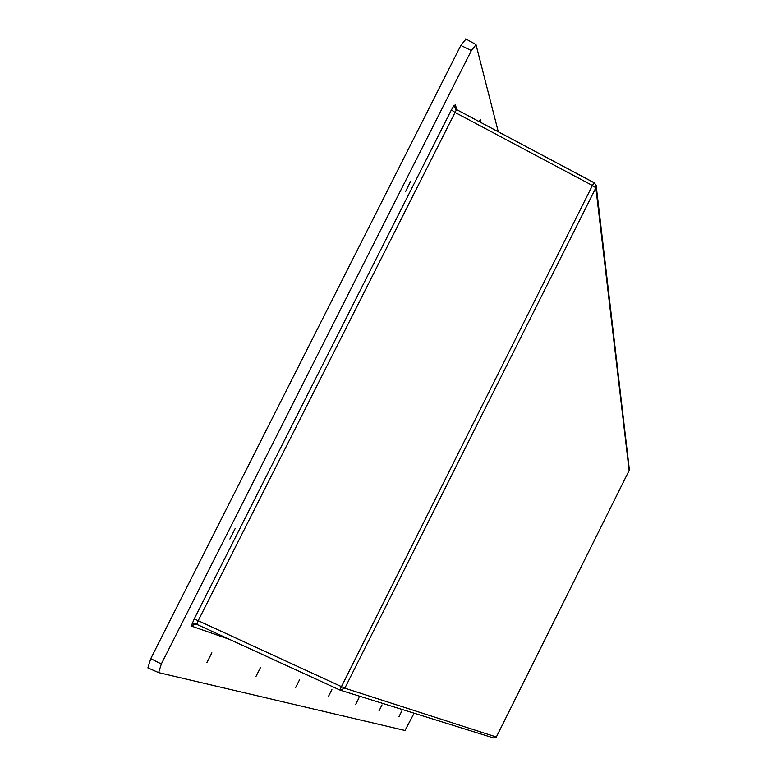 <?xml version="1.0" encoding="UTF-8"?>
<svg xmlns="http://www.w3.org/2000/svg" width="777" height="777" viewBox="0 0 777 777"><rect width="100%" height="100%" fill="white"/><g stroke="black" fill="none" stroke-linecap="round" stroke-linejoin="round"><path stroke-width="1.17" d="M410.606 181.332L405.477 191.793L410.606 181.332M235.169 528.496L229.885 538.995L235.169 528.496M398.999 716.627L401.864 710.916L398.999 716.627M480.293 122.193L480.846 119.347L479.02 121.523M378.962 710.994L382.041 704.856L378.962 710.994M355.672 704.448L359.003 697.804L355.672 704.448M328.292 696.746L331.915 689.52L328.292 696.746M295.629 687.558L299.611 679.642L295.629 687.558M256.002 676.408L260.421 667.657L256.002 676.408M206.896 662.596L211.868 652.806L206.896 662.596M158.595 672.591L147.902 667.89L150.748 658.634L460.848 45.425L465.87 39.18M498.28 131.76L476.029 44.707L471.357 50.583L460.848 45.425M150.748 658.634L161.334 663.956L158.644 672.62L405.011 730.487L414.122 713.189M161.334 663.956L471.357 50.583M594.133 182.78L456.866 109.742L456.206 110.208L198.154 620.765L196.989 624.446L339.763 689.976L592.414 185.48L454.963 112.383L451.379 109.936L453.972 105.623L455.361 104.856L456.866 109.742L594.201 182.76L596.144 185.305L594.201 182.76L592.414 185.48L595.842 187.849L344.842 688.179L496.348 737.004L629.137 470.512L595.842 187.849L596.144 185.305M229.409 639.335L191.938 626.262L193.997 624.378L196.756 624.349L340.103 690.122L344.842 688.179L194.24 618.88L451.379 109.936M456.74 109.722L455.215 107.945L455.361 104.856M191.938 626.262L192.113 623.921L194.24 618.88M340.345 690.199L493.832 738.033L496.357 737.004L629.137 470.522M192.113 623.921L197.037 623.261M453.972 105.623L456.206 110.208M475.864 44.435L465.676 38.889M158.644 672.62L147.902 667.89M493.832 738.033L496.357 737.014M596.241 186.14L629.302 469.153M456.847 109.732L455.215 107.945"/></g></svg>
